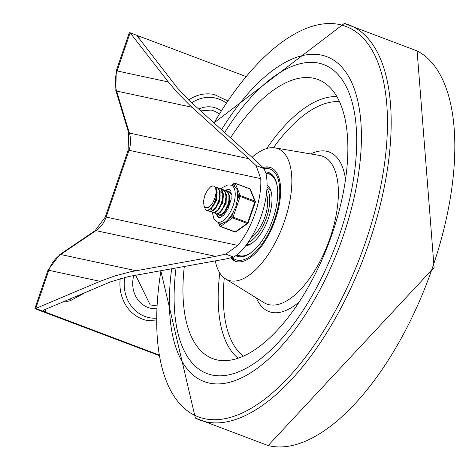 <?xml version="1.0" encoding="UTF-8"?>
<svg xmlns="http://www.w3.org/2000/svg" width="469" height="469" viewBox="0 0 469 469"><rect width="100%" height="100%" fill="white"/><g stroke="black" fill="none" stroke-linecap="round" stroke-linejoin="round"><path stroke-width="0.7" d="M215.541 256.35L130.781 271.733L114.981 275.878L100.049 281.318L48.817 270.296A7.457 0.451 18.9 0 0 47.979 270.232L59.745 254.614A7.457 2.509 55.9 0 1 60.665 254.497L95.975 230.631L215.541 256.35L225.765 254.116L233.662 257.1L238.363 253.922A54.568 24.81 -69.3 0 0 265.941 173.366L263.977 168.564L256.08 165.586L248.951 158.774L129.385 133.055L116.629 91.05A7.457 1.812 163.1 0 1 115.82 90.535L128.576 132.545A7.457 1.812 -16.9 0 0 129.385 133.055A25.566 22.723 102.1 0 1 129.004 150.291A7.457 0.451 -161.1 0 0 128.16 150.221L105.291 217.018A7.457 0.451 18.9 0 1 106.135 217.088L129.004 150.291L260.746 178.625L256.08 165.586M260.746 178.625A54.568 24.81 110.7 0 1 237.871 245.422L106.135 217.088A25.566 22.723 102.1 0 1 95.975 230.631A7.457 2.509 -124.1 0 0 95.055 230.748L105.291 217.018M225.765 254.116L237.871 245.422M263.977 168.564L258.419 163.089L188.884 100.219L177.053 87.574L137.37 36.142L139.457 36.312L245.973 76.511M100.049 281.318L35.755 308.45L159.026 354.974M84.924 292.668A11.719 10.412 -77.9 0 1 83.734 293.418L71.54 300.06A11.719 10.412 -77.9 0 1 64.933 301.104M156.494 320.995L146.832 320.421A39.373 34.987 -77.9 0 1 120.246 278.475M188.632 99.991A39.373 34.987 -77.9 0 1 214.368 94.539L227.741 100.911M138.783 38.276L139.457 36.312L130.136 32.795L168.301 81.964L177.61 92.968L190.109 105.554L248.951 158.774M233.662 257.1L225.571 259.035L128.512 276.552L110.532 281.863L44.068 309.909L43.453 310.443L45.077 311.967L46.073 309.065M116.23 70.872L129.292 32.724A7.457 0.451 18.9 0 1 130.136 32.795L117.074 70.942A7.457 0.451 -161.1 0 0 116.23 70.872L115.82 90.535M135.998 270.701L60.665 254.497A29.828 26.504 -77.9 0 0 48.817 270.296L35.755 308.45A7.457 0.451 -161.1 0 0 34.917 308.379A7.457 0.451 -161.1 0 0 38.628 310.079L159.12 355.555M135.676 275.262L150.174 304.885A23.485 20.865 102.1 0 0 156.974 305.079M219.228 114.114A23.485 20.865 102.1 0 0 211.027 110.074L200.668 110.872M339.439 235.01A165.129 75.069 -69.3 0 0 323.704 64.593A165.129 75.069 -69.3 0 0 224.633 132.539A165.129 75.069 -69.3 0 1 323.704 64.593A165.129 75.069 -69.3 0 1 339.439 235.01A165.129 75.069 -69.3 0 1 207.087 373.582A165.129 75.069 -69.3 0 0 339.439 235.01M176.039 267.975A165.129 75.069 -69.3 0 0 207.087 373.582A165.129 75.069 -69.3 0 1 176.039 267.975M171.648 268.766A173.653 78.944 -69.3 0 0 226.187 383.067A173.653 78.944 -69.3 0 0 343.261 235.837A173.653 78.944 -69.3 0 0 338.167 63.544A173.653 78.944 -69.3 0 0 221.509 129.72M184.299 266.486A149.148 67.806 -69.3 0 0 219.855 360.391A149.148 67.806 -69.3 0 0 332.275 233.474A149.148 67.806 -69.3 0 0 324.571 82.925A149.148 67.806 -69.3 0 0 230.514 137.863M230.678 257.921A50.072 22.764 -69.3 0 0 235.286 261.245A50.072 22.764 -69.3 0 0 275.42 219.228A50.072 22.764 -69.3 0 0 270.648 167.55A50.072 22.764 -69.3 0 0 262.91 167.439M215.283 260.893A70.315 31.968 -69.3 0 0 225.595 278.926A70.315 31.968 -69.3 0 0 284.495 221.175A70.315 31.968 -69.3 0 0 275.057 147.876A70.315 31.968 -69.3 0 0 252.076 157.355M248.048 242.491A30.362 13.806 -69.3 0 0 266.427 217.774A30.362 13.806 -69.3 0 0 266.937 188.573M236.036 255.74A44.743 20.343 -69.3 0 0 237.167 256.262A44.743 20.343 -69.3 0 0 238.504 256.649A44.743 20.343 -69.3 0 0 272.524 220.149A44.743 20.343 -69.3 0 0 268.766 172.533A44.743 20.343 -69.3 0 0 265.536 171.924M270.267 173.26A44.743 20.343 -69.3 0 0 265.941 173.366M236.827 255.189A44.743 20.343 -69.3 0 0 238.774 256.707M277.208 186.293A43.465 19.762 -69.3 0 0 269.206 174.063A43.465 19.762 -69.3 0 0 265.964 173.471M237.296 254.837A43.465 19.762 -69.3 0 0 238.51 255.4A43.465 19.762 -69.3 0 0 252.598 251.507M273.087 175.734A43.465 19.762 -69.3 0 0 271.422 174.902L269.206 174.063M238.51 255.4L240.726 256.238A43.465 19.762 -69.3 0 0 242.526 256.707M245.615 245.838A32.812 14.92 -69.3 0 0 268.567 217.897A32.812 14.92 -69.3 0 0 267.054 184.903M271.088 191.528A30.362 13.806 -69.3 0 0 267.002 187.242M246.747 244.326A30.362 13.806 -69.3 0 0 251.46 243.534M251.138 237.701A26.633 12.106 -69.3 0 0 264.774 217.358A26.633 12.106 -69.3 0 0 266.445 194.019M210.675 186.732L210.663 186.738A12.604 5.734 110.7 0 1 213.917 186.181A12.604 5.734 110.7 0 1 215.605 187.799L216.684 192.143L216.062 197.936L213.958 203.786L210.933 208.283L207.796 210.358L206.378 210.288L208.125 210.552L211.249 208.588L214.292 204.173L216.121 199.571L217.141 192.53L216.127 188.104L214.034 186.228M209.878 211.607L213.043 210.903L215.986 207.744L219.228 200.744L220.166 195.989L219.85 190.836L217.897 187.764L217.065 187.383M206.378 210.288L205.363 209.532L204.32 206.342M215.388 187.09L217.34 187.524L219.351 190.496L219.738 195.585L218.783 200.574L215.898 207.028L212.727 210.64L209.778 211.548L208.33 210.511M218.495 188.262L219.943 188.456L221.444 189.593L222.828 193.55L222.517 199.178L220.647 205.123L217.733 209.96L214.556 212.539L213.043 212.803L214.878 212.756L218.05 210.288L220.987 205.522L222.335 201.916L223.203 197.789L223.297 193.926L221.978 189.881L220.16 188.55M221.608 189.435L223.051 189.628L225.313 192.108L226.011 196.892L225.026 202.825L222.652 208.482L219.527 212.51L216.479 213.946L215.699 213.805L216.813 214.116L219.844 212.791L222.2 210.089L225.442 203.089L226.451 197.291L225.824 192.437L223.426 189.769M212.592 212.633L211.431 211.683M219.205 215.13L221.649 214.855L224.844 211.906L227.653 206.829L228.55 204.261L229.423 200.134L229.394 195.374L227.787 191.745L226.38 190.901M215.699 213.805L214.538 212.856M224.71 190.607L227.242 191.481L228.913 195.016L228.913 200.427L228.104 204.091L224.528 211.566L221.333 214.62L218.806 214.978L217.651 214.028M230.725 192.765L229.652 192.12M227.823 191.78L229.265 191.973L231.481 194.342M221.556 215.975L220.752 215.201M226.556 209.35L226.633 209.039M224.194 214.609L223.496 213.571M229.353 200.662L228.62 204.443L225.595 210.827M229.452 195.749L229.23 204.677L223.285 213.665M226.316 198.938L225.513 203.27L222.2 210.089M226.339 194.576L226.122 203.505L220.178 212.492M217.886 203.136L218.378 201.822M223.203 197.789L222.406 202.098L219.381 208.482M223.238 193.404L223.015 202.332L217.071 211.32M220.031 197.127L219.299 200.925L216.285 207.292M220.665 191.006L222.857 193.885M220.125 192.231L219.908 201.154L213.958 210.153M212.029 210.112L211.068 208.881M219.914 191.082L220.958 191.135M216.924 195.96L216.191 199.753L213.172 206.126M217.018 191.053L216.801 199.982L210.857 208.975M210.663 186.738L207.45 190.203L204.619 195.966L203.493 201.342L203.98 205.445A10.482 4.766 -69.3 0 0 205.768 207.785A10.482 4.766 -69.3 0 0 209.438 206.618L205.955 207.843M209.438 206.618L212.756 202.831L215.072 197.771L216.156 192.29L215.605 187.799M231.792 185.337L233.838 183.895L235.057 186.873L237.015 189.458L237.572 193.046L238.785 196.024L237.056 201.09L235.919 206.524L233.462 211.583L231.727 216.649L228.778 218.73L225.982 221.696L222.669 223.051L219.721 225.132A1.067 0.85 157.8 0 0 220.072 226.287A1.067 0.487 110.7 0 0 220.231 226.463A1.067 0.487 110.7 0 0 220.547 226.392A1.067 0.786 -125.2 0 1 219.721 225.132L218.648 222.511M234.717 231.815A1.067 0.487 -69.3 0 0 234.881 231.991A1.067 1.067 0 0 0 235.872 231.868A1.067 0.786 -125.2 0 1 235.198 231.921L220.547 226.392L232.554 217.903L247.204 223.432A1.067 0.786 54.8 0 0 247.878 223.379L247.878 223.379A1.067 1.067 0 0 0 248.271 222.857L231.727 216.649A1.067 0.786 54.8 0 0 232.554 217.903A1.067 0.487 110.7 0 0 233.093 217.083L240.151 196.464L255.212 202.227M255.242 202.174A1.067 0.85 157.8 0 0 254.86 201.072L240.21 195.544A1.067 0.85 157.8 0 0 238.785 196.024L240.151 196.464A1.067 0.487 110.7 0 0 240.21 195.544L235.262 183.408L249.913 188.937A1.067 0.85 -22.2 0 1 250.364 189.353A1.067 1.067 0 0 0 249.748 188.761A1.067 0.487 -69.3 0 0 249.514 188.784M233.838 183.895A1.067 0.85 -22.2 0 1 235.262 183.408A1.067 0.487 110.7 0 0 235.104 183.232A1.067 1.067 0 0 0 234.113 183.356A1.067 0.786 54.8 0 0 233.838 183.895M212.381 212.539L213.87 218.824L217.376 222.03L219.82 222.951A19.71 8.958 -69.3 0 0 222.669 223.051M228.778 218.73A19.71 8.958 -69.3 0 0 233.462 211.583M237.056 201.09A19.71 8.958 -69.3 0 0 237.572 193.046M235.057 186.873A19.71 8.958 -69.3 0 0 233.738 186.07L231.299 185.149A19.71 8.958 -69.3 0 0 230.713 184.979M229.828 189.757A14.914 6.783 110.7 0 1 229.851 189.763A14.914 6.783 110.7 0 0 226.064 190.772M219.34 217.61A14.914 6.783 110.7 0 1 217.1 214.11M231.457 194.025A12.786 5.81 -69.3 0 0 229.517 191.88A12.786 5.81 -69.3 0 0 229.136 191.768A12.786 5.81 -69.3 0 0 227.84 191.78M219.592 215.242A12.786 5.81 -69.3 0 0 220.489 215.804A12.786 5.81 -69.3 0 0 223.361 215.476M191.962 107.249L116.629 91.05A29.828 26.504 -77.9 0 1 117.074 70.942L168.301 81.964M68.802 299.474L71.54 300.06M83.347 293.336L83.734 293.418M133.771 275.602A26.68 23.708 102.1 0 0 156.781 308.743M221.233 110.895A26.68 23.708 102.1 0 0 198.756 109.148M191.739 102.805A36.177 32.15 -77.9 0 1 226.31 103.051M156.511 318.205A36.177 32.15 -77.9 0 1 124.76 277.32M432.752 266.879A211.173 96.004 -69.3 0 0 417.093 50.922L434.083 267.506L268.157 445.55A211.173 96.004 -69.3 0 0 432.752 266.879M160.961 270.695A208.705 94.885 -69.3 0 0 222.03 419.175A208.705 94.885 -69.3 0 0 365.656 241.734A208.705 94.885 -69.3 0 0 357.548 33.023A208.705 94.885 -69.3 0 0 214.069 122.989M160.826 270.719L195.374 418.078A211.173 96.004 -69.3 0 0 369.097 242.854A211.173 96.004 -69.3 0 0 344.316 23.45L213.975 122.907M336.859 96.626A141.339 64.253 -69.3 0 0 266.755 148.509M219.785 272.964A141.339 64.253 -69.3 0 0 238.123 358.228M225.595 278.926L263.965 302.64A78.985 35.908 -69.3 0 0 330.129 237.771A78.985 35.908 -69.3 0 0 319.524 155.427L275.057 147.876M345.506 179.416A85.282 38.769 -69.3 0 0 310.671 153.92M256.326 297.915A85.282 38.769 -69.3 0 0 299.316 301.796M339.474 101.709A137.171 62.359 -69.3 0 0 273.462 147.688M224.276 278.011A137.171 62.359 -69.3 0 0 243.446 356.141M264 168.606A48.471 22.037 110.7 0 1 274.259 220.348A48.471 22.037 110.7 0 1 232.296 257.493M218.179 222.329L219.621 225.87A1.067 1.067 0 0 0 220.231 226.463L234.881 231.991A1.067 0.487 -69.3 0 0 235.198 231.921L247.204 223.432A1.067 0.487 -69.3 0 0 247.743 222.611L254.802 201.992A1.067 0.487 -69.3 0 0 254.86 201.072L249.913 188.937A1.067 0.487 -69.3 0 0 249.748 188.761L235.104 183.232A1.067 0.487 110.7 0 0 234.787 183.303A1.067 0.786 54.8 0 0 234.113 183.356L231.475 185.22M248.154 222.845L255.329 202.233A1.067 1.067 0 0 0 255.312 201.488L250.364 189.353M217.376 222.03A19.71 8.958 -69.3 0 0 217.968 222.2A19.71 8.958 -69.3 0 0 232.952 206.126A19.71 8.958 -69.3 0 0 231.299 185.149L227.782 184.892L223.162 187.213L221.186 189.071M225.267 190.607A14.914 6.783 110.7 0 1 229.159 189.505A14.914 6.783 110.7 0 1 229.605 189.634L230.871 191.241L231.199 199.073L228.122 208.611L223.631 215.207L220.108 217.557L219.07 217.546A14.914 6.783 110.7 0 1 216.485 214.075M128.576 132.545L128.16 150.221M59.745 254.614L95.055 230.748M47.979 270.232L34.917 308.379M417.093 50.922L344.316 23.45M268.157 445.55L195.374 418.078M231.252 257.774L235.942 261.468M271.287 167.814L263.385 167.931M216.836 187.283L217.282 187.453M209.543 211.484L209.936 211.63M219.943 188.456L220.389 188.626M223.127 189.658L223.496 189.798M226.158 190.801L226.603 190.971M218.859 214.995L219.258 215.148M229.3 191.991L229.71 192.143M211.707 210.024L212.322 210.259M205.768 207.785L206.108 207.914M225.296 211.279L225.87 210.44M229.423 200.134L229.3 201.137M219.082 208.934L219.656 208.095M215.986 207.744L216.561 206.905M220.102 196.599L219.979 197.601M212.873 206.577L213.448 205.744M216.995 195.432L216.871 196.435M235.872 231.868L247.878 223.379"/></g></svg>
